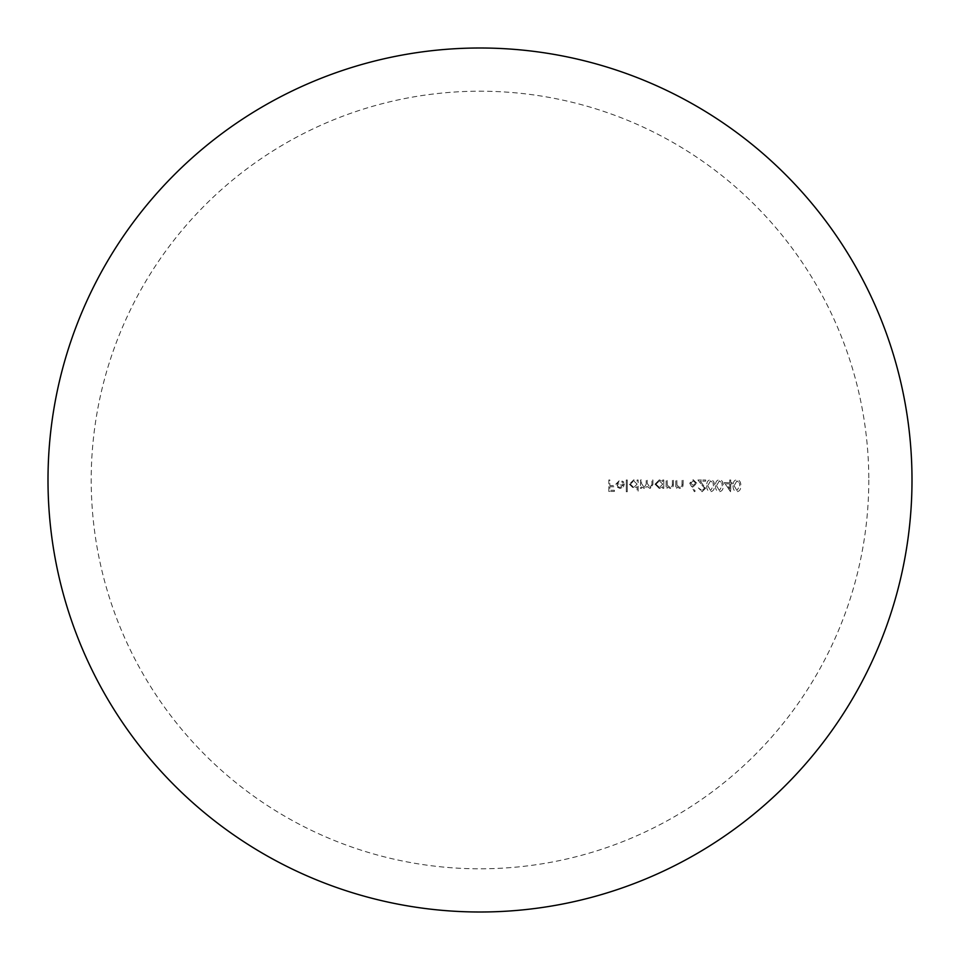 <?xml version="1.0" encoding="UTF-8"?>
<svg xmlns="http://www.w3.org/2000/svg" width="960" height="960" viewBox="0 0 960 960"><rect width="100%" height="100%" fill="white"/><g stroke="black" fill="none" stroke-linecap="round" stroke-linejoin="round"><path stroke-width="0.72" stroke-dasharray="4.8 3.6" d="M868.8 480A388.8 388.8 0 0 1 480 868.8A388.8 388.8 0 0 1 91.2 480A388.8 388.8 0 0 1 480 91.2A388.8 388.8 0 0 1 868.8 480M626.268 491.724L627.288 491.724L627.288 480L626.268 480L626.268 491.724L626.268 480L627.288 480L627.288 491.724L626.268 491.724M629.34 484.2L633.732 488.496L637.104 486.732L637.104 491.724L638.136 491.724L638.136 480L637.104 480L637.104 481.44L633.696 479.856L629.34 484.2L633.696 479.856L637.104 481.44L637.104 480L638.136 480L638.136 491.724L637.104 491.724L637.104 486.732L633.732 488.496L629.34 484.2M667.308 485.256L667.152 480L666.12 480L666.12 488.352L667.152 488.352L667.152 486.852L670.32 488.496L673.452 484.26L673.452 480L672.42 480L672.3 485.832L670.14 487.476L667.308 485.256L670.14 487.476L672.3 485.832L672.42 480L673.452 480L673.332 485.916L672.456 487.68L670.32 488.496L667.152 486.852L667.152 488.352L666.12 488.352L666.12 480L667.152 480L667.308 485.256M676.98 485.256L676.812 480L675.792 480L675.792 488.352L676.812 488.352L676.812 486.852L679.992 488.496L683.124 484.26L683.124 480L682.092 480L681.972 485.832L679.812 487.476L676.98 485.256L679.812 487.476L681.972 485.832L682.092 480L683.124 480L683.004 485.892L682.152 487.656L679.992 488.496L676.812 486.852L676.812 488.352L675.792 488.352L675.792 480L676.812 480L676.98 485.256M696.744 483.204L693.18 479.712L689.712 483.192L694.404 491.724L695.196 491.1L692.172 486.48L693.36 486.6L696.744 483.204L693.36 486.6L692.172 486.48L695.196 491.1L694.404 491.724L689.712 483.192L693.18 479.712L696.744 483.204M715.5 485.712C715.368 489.276 716.64 491.28 719.328 491.724C722.028 491.292 723.348 489.288 723.276 485.712C723.36 482.148 722.04 480.156 719.328 479.712C716.652 480.156 715.368 482.16 715.5 485.712C715.368 482.172 716.64 480.168 719.328 479.712C722.028 480.132 723.348 482.136 723.276 485.712C723.36 489.264 722.04 491.268 719.328 491.724C716.64 491.268 715.368 489.264 715.5 485.712M733.092 485.712C732.996 489.336 734.268 491.34 736.908 491.724C739.572 491.364 740.892 489.36 740.856 485.712C740.904 482.088 739.584 480.096 736.908 479.712C734.28 480.072 733.008 482.076 733.092 485.712C732.996 482.1 734.268 480.096 736.908 479.712C739.572 480.072 740.892 482.064 740.856 485.712C740.892 489.336 739.584 491.34 736.908 491.724C734.268 491.352 732.996 489.348 733.092 485.712M730.74 480L729.72 480L729.72 482.64L724.296 482.64L730.536 491.724L730.74 483.816L732.06 483.816L732.06 482.64L730.74 482.64L730.74 480L730.74 482.64L732.06 482.64L732.06 483.816L730.74 483.816L730.74 491.724L724.296 482.64L729.72 482.64L729.72 480L730.74 480M706.716 485.712C706.548 489.216 707.82 491.22 710.532 491.724C713.256 491.268 714.576 489.264 714.48 485.712C714.588 482.184 713.268 480.18 710.532 479.712C707.832 480.192 706.56 482.184 706.716 485.712C706.56 482.184 707.832 480.18 710.532 479.712C713.256 480.168 714.576 482.16 714.48 485.712C714.576 489.24 713.268 491.244 710.532 491.724C707.832 491.244 706.548 489.24 706.716 485.712M697.92 480L704.508 488.232L702.036 490.548L698.364 487.908L702.084 491.724L705.54 488.328L700.368 481.176L705.684 481.176L705.684 480L697.92 480L705.684 480L705.684 481.176L700.368 481.176L705.54 488.328L702.084 491.724L698.364 487.908L702.036 490.548L704.508 488.232L697.92 480M654.984 484.2L659.376 488.496L662.748 486.804L662.748 488.352L663.78 488.352L663.78 480L662.748 480L662.748 481.44L659.34 479.856L654.984 484.2L659.34 479.856L662.748 481.44L662.748 480L663.78 480L663.78 488.352L662.748 488.352L662.748 486.804L659.376 488.496L654.984 484.2M644.208 487.476L641.508 483.516L641.508 480L640.476 480L640.476 488.352L641.508 488.352L641.508 486.9L644.388 488.496L647.04 486.48L650.1 488.496L652.932 484.524L652.932 480L651.912 480L651.912 484.524L649.92 487.476L647.22 483.252L647.22 480L646.188 480L646.188 484.248L644.208 487.476L646.188 484.248L646.188 480L647.22 480L647.22 483.252L649.92 487.476L651.912 484.524L651.912 480L652.932 480L652.932 484.524L650.1 488.496L647.04 486.48L644.388 488.496L641.508 486.9L641.508 488.352L640.476 488.352L640.476 480L641.508 480L641.508 483.516L644.208 487.476M623.448 486.852L624.36 483.96L616.884 483.96L619.932 480.876L623.004 482.64L623.916 482.16L620.064 479.856L615.852 484.152L616.824 486.948L620.088 488.496L623.448 486.852L620.088 488.496L616.824 486.948L615.852 484.152L620.064 479.856L623.916 482.16L623.004 482.64L619.932 480.876L616.884 483.96L624.36 483.96L623.448 486.852M614.388 491.436L614.388 490.26L609.852 490.26L609.852 486.744L614.388 486.744L614.388 485.568L609.852 485.568L609.852 480L608.82 480L608.82 491.424L614.388 491.424L608.82 491.424M736.944 480.876L734.112 485.712L736.944 480.876L739.392 482.844L736.944 480.876M739.824 485.712L739.392 482.844L739.824 485.712L736.944 490.548L739.824 485.712M734.112 485.712L736.944 490.548L734.112 485.712M729.72 483.804L729.72 488.772L729.72 483.816L726.312 483.816L729.72 488.772L726.312 483.816L729.72 483.816M719.364 480.876L716.532 485.712L719.364 480.876L721.812 482.844L719.364 480.876M722.244 485.712L721.812 482.844L722.244 485.712L719.364 490.548L722.244 485.712M716.532 485.712L719.364 490.548L716.532 485.712M710.568 480.876L707.736 485.712L710.568 480.876L713.016 482.844L710.568 480.876M713.448 485.712L713.016 482.844L713.448 485.712L710.568 490.548L713.448 485.712M707.736 485.712L710.568 490.548L707.736 485.712M690.744 483.144L693.144 485.424L690.744 483.144L693.228 480.876L690.744 483.144M695.724 483.144L693.228 480.876L695.724 483.144L693.144 485.424L695.724 483.144M656.004 484.188L659.388 487.476L656.004 484.188L659.376 480.876L656.004 484.188M662.748 484.164L659.376 480.876L662.748 484.164L659.388 487.476L662.748 484.164M630.36 484.188L633.744 487.476L630.36 484.188L633.732 480.876L630.36 484.188M637.104 484.164L633.732 480.876L637.104 484.164L633.744 487.476L637.104 484.164M620.136 487.476L623.328 484.98L620.136 487.476L617.988 486.696L620.136 487.476M616.992 484.98L617.988 486.696L616.992 484.98L623.328 484.98L616.992 484.98M608.82 491.436L608.82 480L609.852 480L609.852 485.568L614.388 485.568L614.388 486.744L609.852 486.744L609.852 490.26L614.388 490.26L614.388 491.424"/><path stroke-width="1.44" d="M48 480A432 432 0 0 1 480 48A432 432 0 0 1 912 480A432 432 0 0 1 480 912A432 432 0 0 1 48 480"/></g></svg>
